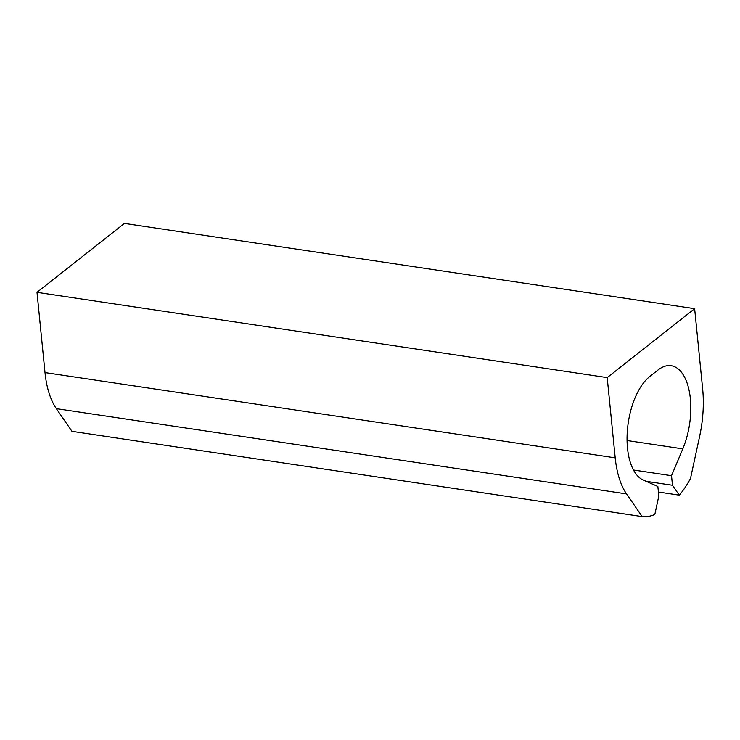 <?xml version="1.0" encoding="UTF-8"?>
<svg xmlns="http://www.w3.org/2000/svg" width="740" height="740" viewBox="0 0 740 740"><rect width="100%" height="100%" fill="white"/><g stroke="black" fill="none" stroke-linecap="round" stroke-linejoin="round"><path stroke-width="1.11" d="M671.522 475.7L672.475 485.264L679.283 495.152A90.817 44.317 -81.5 0 0 690.503 478.475L699.652 436.267A79.809 38.943 -81.5 0 0 702.649 388.907L694.638 308.673L607.198 377.604L615.208 457.838A79.809 38.943 -81.5 0 0 626.54 493.904L642.154 516.594A90.817 44.317 -81.5 0 0 654.826 514.429L658.813 496.031L657.86 486.476L643.254 480.047A55.038 26.853 -81.5 0 1 627.261 432.068A55.038 26.853 -81.5 0 1 649.822 376.457L658.027 369.991A55.038 26.853 -81.5 0 1 671.171 365.708A55.038 26.853 -81.5 0 1 682.798 448.865L671.522 475.7L633.495 470.011M626.54 493.904L56.342 408.647A79.809 38.943 -81.5 0 1 45.011 372.581L37 292.337L124.44 223.406L694.638 308.673M56.342 408.647L71.956 431.328L642.154 516.594M607.198 377.604L37 292.337M679.283 495.152L658.415 492.026M672.475 485.264L646.168 481.324M682.798 448.865L627.067 440.531M615.208 457.838L45.011 372.581"/></g></svg>
